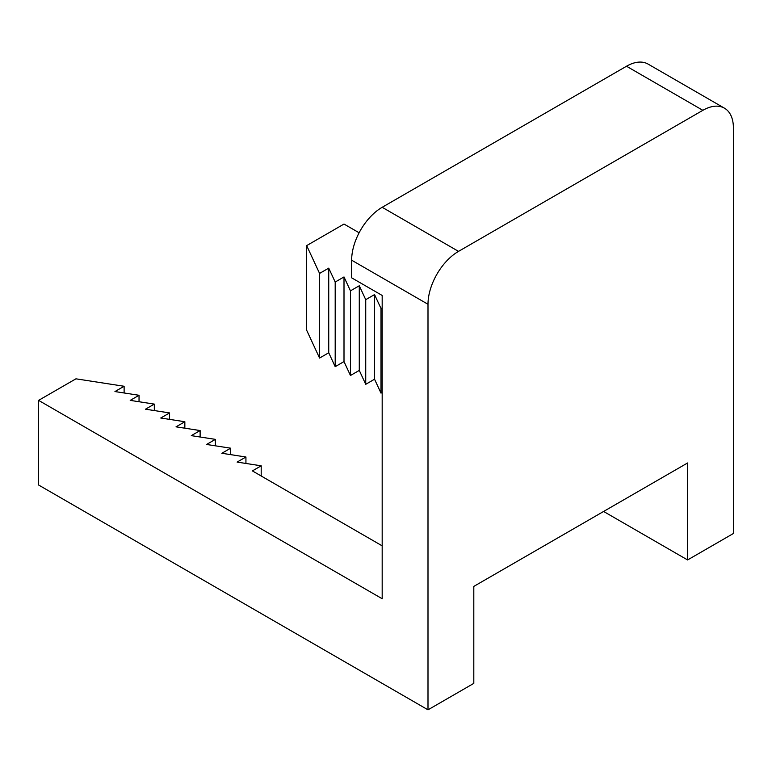 <?xml version="1.0" encoding="UTF-8"?>
<svg xmlns="http://www.w3.org/2000/svg" width="772" height="772" viewBox="0 0 772 772"><rect width="100%" height="100%" fill="white"/><g stroke="black" fill="none" stroke-linecap="round" stroke-linejoin="round"><path stroke-width="1.16" d="M648.104 64.095A43.193 24.936 120 0 0 626.507 66.238L702.858 110.319A43.193 24.936 -60 0 1 724.454 108.176L648.104 64.095L724.454 108.176A43.193 24.936 -60 0 1 733.4 127.949L733.4 533.5L687.591 559.951L687.591 462.968L473.805 586.402L473.805 683.374L427.997 709.825L427.997 304.274A43.193 24.936 -60 0 1 436.942 274.176A43.193 24.936 -60 0 1 458.529 251.373L382.179 207.292A43.193 24.936 120 0 0 360.592 230.095A43.193 24.936 120 0 0 351.646 260.193L427.997 304.274M626.507 66.238L382.179 207.292M427.997 709.825L38.6 485.009L38.6 400.378L382.179 598.744L382.179 295.454L351.646 277.823L351.646 260.193M702.858 110.319L458.529 251.373M382.179 307.806L381.001 308.491L374.545 294.586L365.735 299.671L359.279 285.765L350.459 290.851L344.003 276.945L335.193 282.041L328.737 268.135L319.569 273.423L306.667 245.612L344.003 224.054L359.115 232.768M38.6 400.378L75.936 378.82L124.118 386.27L114.951 391.558L139.037 395.283L130.217 400.378L154.313 404.103L145.493 409.189L169.579 412.923L160.759 418.009L184.846 421.734L176.035 426.829L200.122 430.554L191.302 435.64L215.388 439.365L206.578 444.46L230.664 448.185L221.844 453.27L245.93 457.005L237.11 462.09L261.197 465.815L252.386 470.91L382.179 545.843M184.846 428.19L184.846 421.734M200.122 437.01L200.122 430.554M215.388 445.82L215.388 439.365M230.664 454.64L230.664 448.185M306.667 245.612L306.667 330.242L319.569 358.063L328.737 352.765L335.193 366.681L344.003 361.585L350.459 375.491L359.279 370.406L365.735 384.311L374.545 379.216L381.001 393.122L381.001 308.491M381.001 393.122L382.179 392.446M374.545 379.216L374.545 294.586M245.93 463.451L245.93 457.005M365.735 384.311L365.735 299.671M359.279 370.406L359.279 285.765M261.197 475.996L261.197 465.815M350.459 375.491L350.459 290.851M344.003 361.585L344.003 276.945M335.193 366.681L335.193 282.041M328.737 352.765L328.737 268.135M319.569 358.063L319.569 273.423M124.118 392.977L124.118 386.27M139.037 401.739L139.037 395.283M154.313 410.559L154.313 404.103M169.579 419.37L169.579 412.923M603.598 511.46L687.591 559.951"/></g></svg>
